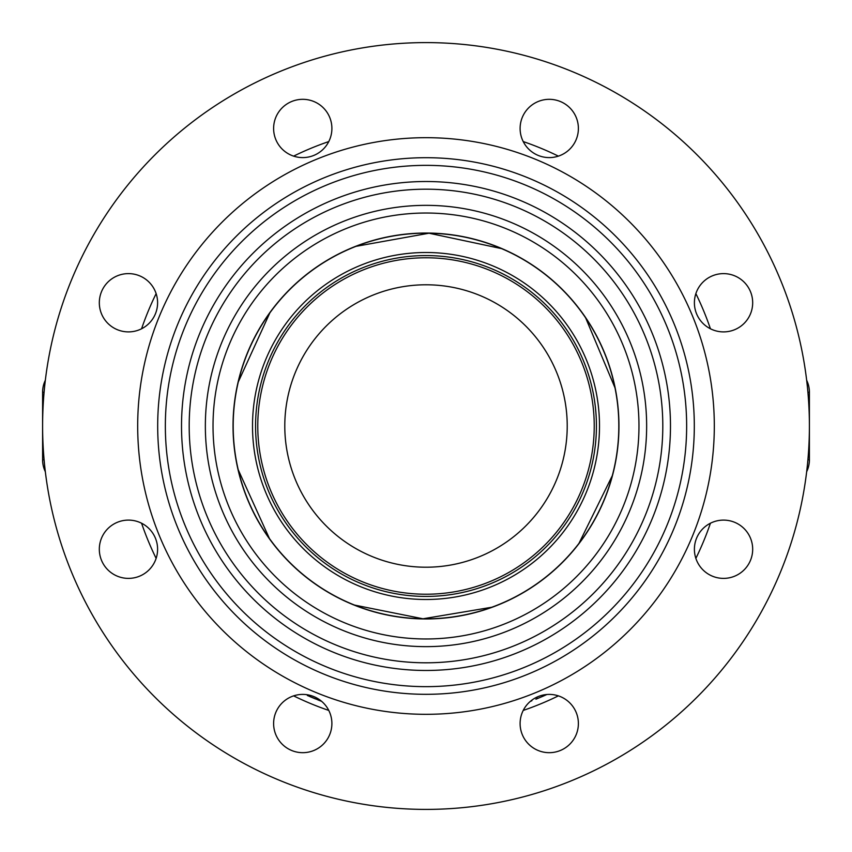 <?xml version="1.0" encoding="UTF-8"?>
<svg xmlns="http://www.w3.org/2000/svg" width="852" height="852" viewBox="0 0 852 852"><rect width="100%" height="100%" fill="white"/><g stroke="black" fill="none" stroke-linecap="round" stroke-linejoin="round"><path stroke-width="1.28" d="M426 646.636A220.636 220.636 90 0 1 234.918 315.677A220.636 220.636 90 0 1 617.082 315.677A220.636 220.636 90 0 1 426 646.636M426 638.968A212.968 212.968 -90 0 0 610.437 319.511A212.968 212.968 -90 0 0 241.563 319.511A212.968 212.968 -90 0 0 426 638.968M426 670.471A244.471 244.471 90 0 1 214.278 303.759A244.471 244.471 90 0 1 637.722 303.759A244.471 244.471 90 0 1 426 670.471M426 662.803A236.803 236.803 -90 0 0 631.076 307.593A236.803 236.803 -90 0 0 220.924 307.593A236.803 236.803 -90 0 0 426 662.803M426 694.316A268.316 268.316 90 0 1 193.638 291.842A268.316 268.316 90 0 1 658.362 291.842A268.316 268.316 90 0 1 426 694.316M426 686.648A260.648 260.648 -90 0 0 651.727 295.676A260.648 260.648 -90 0 0 200.273 295.676A260.648 260.648 -90 0 0 426 686.648M233.033 426A192.967 192.967 0 0 0 522.478 593.109A192.967 192.967 0 0 0 522.478 258.891A192.967 192.967 0 0 0 233.033 426M545.61 695.062L543.438 696.02M546.867 694.497A294.451 294.451 0 0 1 537.048 698.704L535.887 699.183M530.391 701.324A294.451 294.451 0 0 0 531.84 700.77L531.84 700.174M536.004 699.13L537.048 698.704L537.048 697.074M307.348 694.763L307.348 695.488L321.609 701.324A294.451 294.451 0 0 1 317.839 699.865L317.881 699.886M310.022 696.648L315.57 698.959M321.609 701.324L321.023 701.1M320.182 700.781L317.839 699.865M543.075 696.169L543.075 695.062M806.663 471.72A27.605 27.605 0 0 0 809.4 459.739L809.4 392.261A27.605 27.605 0 0 0 806.663 380.28M45.337 471.72A27.605 27.605 0 0 1 42.6 459.739L42.6 392.261A27.605 27.605 0 0 1 45.337 380.28M323.355 149.068A29.138 29.138 0 0 1 274.61 136A29.138 29.138 0 0 1 310.298 100.312A29.138 29.138 0 0 1 323.355 149.068M549.242 157.599A29.138 29.138 0 0 1 524.012 113.891A29.138 29.138 0 0 1 574.482 113.891A29.138 29.138 0 0 1 549.242 157.599M702.932 323.355A29.138 29.138 0 0 1 715.999 274.61A29.138 29.138 0 0 1 751.688 310.298A29.138 29.138 0 0 1 702.932 323.355M694.401 549.242A29.138 29.138 0 0 1 738.109 524.012A29.138 29.138 0 0 1 738.109 574.482A29.138 29.138 0 0 1 694.401 549.242M528.645 702.932A29.138 29.138 0 0 1 577.39 715.999A29.138 29.138 0 0 1 541.702 751.688A29.138 29.138 0 0 1 528.645 702.932M302.758 694.401A29.138 29.138 0 0 1 327.988 738.109A29.138 29.138 0 0 1 277.518 738.109A29.138 29.138 0 0 1 302.758 694.401M149.068 528.645A29.138 29.138 0 0 1 136 577.39A29.138 29.138 0 0 1 100.312 541.702A29.138 29.138 0 0 1 149.068 528.645M157.599 302.758A29.138 29.138 0 0 1 113.891 327.988A29.138 29.138 0 0 1 113.891 277.518A29.138 29.138 0 0 1 157.599 302.758M42.6 426A383.4 383.4 0 0 0 617.7 758.035A383.4 383.4 0 0 0 617.7 93.965A383.4 383.4 0 0 0 42.6 426M137.683 426A288.317 288.317 0 0 0 570.158 675.689A288.317 288.317 0 0 0 570.158 176.311A288.317 288.317 0 0 0 137.683 426M257.773 426A168.227 168.227 0 0 0 510.114 571.692A168.227 168.227 0 0 0 510.114 280.308A168.227 168.227 0 0 0 257.773 426M284.792 426A141.208 141.208 0 0 0 496.609 548.294A141.208 141.208 0 0 0 496.609 303.706A141.208 141.208 0 0 0 284.792 426M807.909 392.261L809.4 392.261M809.4 459.739L807.909 459.739M710.43 328.776A300.586 300.586 0 0 0 695.871 293.631M558.369 156.129A300.586 300.586 0 0 0 523.224 141.57M328.776 141.57A300.586 300.586 0 0 0 293.631 156.129M156.129 293.631A300.586 300.586 0 0 0 141.57 328.776M141.57 523.224A300.586 300.586 0 0 0 156.129 558.369M293.631 695.871A300.586 300.586 0 0 0 328.776 710.43M523.224 710.43A300.586 300.586 0 0 0 558.369 695.871M695.871 558.369A300.586 300.586 0 0 0 710.43 523.224M42.6 392.261L44.091 392.261M44.091 459.739L42.6 459.739M233.192 426A192.808 192.808 0 0 0 522.404 592.981A192.808 192.808 0 0 0 522.404 259.019A192.808 192.808 0 0 0 233.192 426L233.192 426M252.511 426A173.488 173.488 0 0 0 512.744 576.25A173.488 173.488 0 0 0 512.744 275.75A173.488 173.488 0 0 0 252.511 426M255.568 426A170.432 170.432 0 0 0 511.211 573.598A170.432 170.432 0 0 0 511.211 278.402A170.432 170.432 0 0 0 255.568 426M238.23 469.782L269.424 538.517M354.57 605.09L422.975 618.786L491.764 607.252M578.966 543.384L612.311 475.661M614.984 387.809L585.643 317.871M501.562 248.614L429.025 233.214L356.04 246.324M269.839 312.918L238.304 381.888"/></g></svg>
